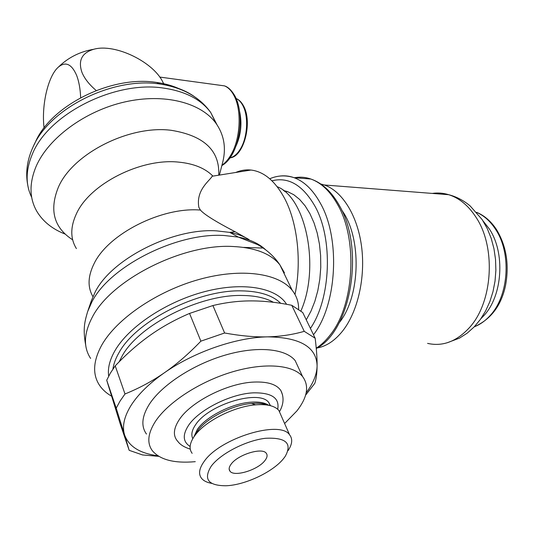<?xml version="1.0" encoding="UTF-8"?>
<svg xmlns="http://www.w3.org/2000/svg" width="534" height="534" viewBox="0 0 534 534"><rect width="100%" height="100%" fill="white"/><g stroke="black" fill="none" stroke-linecap="round" stroke-linejoin="round"><path stroke-width="0.8" d="M33.822 145.395L35.244 142.418C50.884 105.251 111.866 75.114 156.589 82.45C165.513 83.684 173.497 86.001 180.532 89.392M65.061 234.052C52.539 229.153 43.214 221.737 37.1 211.811C29.343 198.648 29.023 183.502 36.125 166.381C48.407 137.979 85.146 110.892 124.816 101.941C164.512 92.929 201.218 102.722 216.03 123.381C224.093 134.962 226.316 147.918 222.705 162.256L219.394 175.079M111.499 396.141C106.506 393.258 102.561 389.713 99.664 385.508C92.349 374.621 93.029 361.184 101.7 345.198C116.545 318.751 157.17 291.017 199.342 279.382C241.555 267.688 278.841 273.228 292.225 290.336C296.557 295.856 298.693 302.137 298.639 309.186M108.689 376.123C107.561 368.413 109.664 359.909 115.004 350.611C128.894 326.501 166.782 301.39 205.189 291.504C243.631 281.538 276.505 287.753 286.571 304.293M195.277 461.67C174.418 463.525 160.107 459.874 152.35 450.716C146.797 443.113 147.818 433.341 155.421 421.406C168.03 402.222 199.93 381.503 232.29 371.904C264.69 362.266 292.966 364.755 302.544 376.49C309.42 385.788 307.517 397.289 296.837 410.98L284.615 423.522M146.476 434.062C140.883 426.272 141.817 416.373 149.266 404.358C161.635 385.061 193.141 364.448 225.221 355.11C257.335 345.718 285.49 348.569 295.155 360.577L299.08 369.027M190.271 449.161C184.343 447.238 180.245 444.715 177.962 441.585C172.829 436.131 173.263 428.815 179.264 419.644C190.938 401.575 228.005 382.945 254.117 382.057C267.874 381.55 276.812 384.433 280.937 390.694L282.533 394.84M192.801 438.641C190.918 434.836 191.846 430.21 195.577 424.77C208.781 404.038 260.365 388.979 268.922 402.783L270.484 405.686M192.14 453.326C188.829 448.907 189.583 443.187 194.396 436.178L195.751 434.396C206.558 420.391 234.746 406.461 255.526 404.852C267.04 403.958 274.823 405.827 278.875 410.466L280.991 415.285M211.858 483.404C207.085 482.576 203.648 480.887 201.545 478.337C198.274 474.085 199.115 468.492 204.075 461.556C219.774 438.134 280.13 419.791 289.582 434.823C292.839 438.948 292.318 444.228 288.026 450.663M211.217 466.202C220.422 453.68 246.094 440.47 265.511 438.287C285.99 437.273 292.532 443.34 285.136 456.497L283.521 458.639C272.981 471.963 245.006 485.159 225.922 485.766C208.12 485.686 203.22 479.165 211.217 466.202M245.88 237.81L235.067 231.723C215.663 221.617 204.108 214.394 200.397 210.056L198.848 207.326C195.711 189.89 209.849 180.666 212.172 176.233L212.632 175.819C204.902 168.137 193.582 163.571 178.676 162.129C141.109 157.957 89.759 183.923 76.415 213.787C70.268 227.023 70.261 238.625 76.395 248.584M320.74 183.97L324.332 184.984C342.067 191.065 357.393 215.202 361.525 246.221C365.663 277.219 357.867 311.516 342.801 330.773C334.998 340.592 326.414 346.339 317.049 348.008M341.64 209.989C361.945 237.203 360.684 296.423 339.15 322.83M283.394 190.498L287.546 191.613L293.78 194.723L299.687 199.496L305.128 205.857L309.94 213.687L314.005 222.811L317.203 233.011L319.432 244.051L320.627 255.639L320.76 267.481L319.813 279.262L317.817 290.663L314.833 301.403L310.948 311.209L306.269 319.826M235.708 172.475C240.707 170.313 245.8 169.498 250.987 170.039C264.143 171.628 275.444 181.273 284.896 198.975C297.545 223.245 301.81 261.767 295.008 294.494M277.193 186.706C305.889 197.493 320.28 267.167 300.929 310.921M44.082 127.933C41.292 105.552 48.007 76.062 58.326 67.15C65.475 61.223 71.543 63.886 76.529 75.147C78.905 81.221 80.28 88.724 80.661 97.655M96.207 90.506C89.258 84.632 84.512 78.598 81.962 72.39C77.924 60.516 81.849 52.813 93.724 49.282C115.217 43.027 154.633 62.491 163.344 83.191L163.991 84.692M164.385 84.772L163.03 82.53M239.586 111.352C242.202 123.394 240.994 134.982 235.975 146.109M157.83 455.762C139.821 453.413 128.727 446.431 124.549 434.803L129.175 450.322L120.097 423.522L106.713 380.221L110.371 373.119L115.217 365.877L124.996 393.972L119.996 401.161L116.212 408.183L124.549 434.803C121.999 426.406 124.142 416.64 130.99 405.513C138.112 394.312 149.246 383.392 164.405 372.759C152.19 381.229 139.054 388.298 124.996 393.972M305.588 395.16L314.806 383.345C316.241 378.946 317.002 373.159 317.096 365.984C317.196 358.828 316.549 349.576 315.173 338.236L304.253 331.34L291.778 305.288L302.731 312.51L315.173 338.236M116.212 408.183L106.713 380.221M264.897 460.588C257.982 469.967 234.126 477.289 229.967 471.175C228.579 469.386 228.973 467.03 231.149 464.113C237.83 454.608 262.267 447.132 266.252 453.246C267.701 455.128 267.254 457.578 264.897 460.588M189.55 313.438L212.906 305.548L224.614 332.996L200.884 341.159L189.55 313.438C175.159 319.572 162.049 326.828 150.228 335.205C138.386 343.576 126.718 353.802 115.217 365.877M129.175 450.322L142.505 454.935L158.785 456.356M200.884 341.159C188.776 353.762 176.614 364.295 164.405 372.759C194.202 351.826 236.482 337.334 267.601 336.854C254.845 337.181 240.52 335.893 224.614 332.996M304.253 331.34C292.599 334.691 280.383 336.527 267.601 336.854C300.121 337.314 316.622 347.027 317.096 365.984C316.876 374.407 313.238 383.345 306.182 392.79M212.906 305.548C225.935 302.424 238.731 300.869 251.3 300.896C263.889 300.902 277.386 302.364 291.778 305.288M32.274 148.752L33.035 147.037C49.335 108.242 113.275 76.542 160.093 84.058L160.394 84.098C173.817 85.994 185.038 90.086 194.062 96.38M31.693 197.353C25.485 184.671 25.632 170.439 32.133 154.66C47.78 114.269 114.79 80.307 163.658 88.103C185.425 91.307 201.124 99.457 210.75 112.547L216.998 124.769M90.62 358.427C83.264 347.213 83.778 333.556 92.162 317.456C110.925 279.803 183.008 243.437 232.978 246.501C255.399 247.636 271.038 253.763 279.903 264.877L284.455 272.834M112.928 369.101C113.649 363.828 115.704 358.301 119.095 352.507C136.277 320.847 198.394 289.548 241.562 290.87C259.617 291.204 272.66 295.349 280.697 303.305M119.115 361.872L122.266 355.757C139.167 324.892 199.843 294.321 242.056 295.476C255.032 295.596 265.478 297.865 273.395 302.284M190.131 446.471C182.882 441.892 182.368 434.843 188.582 425.318C198.828 409.798 230.695 393.792 253.256 392.85C271.626 392.53 279.769 397.997 277.7 409.258M193.809 437.032L197.36 429.403C206.097 416.427 232.737 403.05 251.708 402.129C259.23 401.688 264.891 402.736 268.682 405.279M194.903 435.317L198.494 429.69C208.113 417.221 233.018 404.912 251.481 403.497L252.849 403.39C258.663 403.023 263.436 403.57 267.167 405.019M72.671 239.826C53.907 227.731 49.121 210.256 58.299 187.401C72.511 153.672 129.522 124.816 171.227 130.309C204.015 135.616 219.854 150.575 218.76 175.179M92.936 296.63C87.416 287.205 87.83 276.138 94.191 263.442C108.449 233.805 161.702 206.912 200.056 210.036L200.397 210.056M87.99 310.574L91.361 300.762L95.132 292.105C111.472 258.91 173.056 227.831 216.61 230.868L229.72 232.383C237.296 233.892 243.731 236.295 249.031 239.599M85.714 345.258C82.61 328.57 84.853 321.261 87.629 311.622L91.708 302.277C109.377 266.386 176.908 232.303 224.187 235.507L238.391 237.109C250.086 239.452 259.137 243.658 265.552 249.725M476.708 212.419C483.958 215.589 490.199 221.149 495.425 229.106C511.679 252.856 508.942 295.756 489.992 315.681C485.259 320.907 480.033 324.599 474.319 326.761M483.016 220.876L489.204 228.766C505.424 252.629 502.681 295.736 483.757 315.754L480.887 318.705M432.24 193.421C437.753 192.594 443.253 193.028 448.754 194.71C459.273 198.054 468.311 205.51 475.881 217.078C496.366 247.282 492.835 302.911 468.965 328.13C456.27 341.66 442.472 346.746 427.58 343.382M294.621 177.722C300.055 176.707 305.488 177.154 310.915 179.044C321.281 182.788 330.206 191.332 337.682 204.682C358.16 239.853 354.229 305.762 330.059 335.152C325.78 340.685 321.174 345.017 316.241 348.161M278.935 176.187C283.988 175.386 289.034 175.886 294.06 177.675C304.32 181.44 313.151 190.071 320.547 203.561C340.605 238.785 336.987 304.694 313.491 334.758M271.96 180.812C288.5 176.634 302.865 185.144 315.04 206.338C333.256 238.811 330.987 298.553 310.414 328.397M219.267 85.173L224.44 85.874C228.205 87.342 231.402 90.606 234.039 95.659C242.009 110.351 240.373 139.528 230.728 155.254C228.091 159.719 225.168 163.024 221.957 165.153M236.128 98.51C238.778 99.698 241.028 102.061 242.877 105.605C248.724 116.352 247.549 137.371 240.467 148.852C237.35 154.006 233.859 156.996 229.987 157.824C243.698 157.043 252.889 122.319 243.531 105.946C241.535 102.181 239.065 99.698 236.121 98.496M156.589 82.45L160.394 84.098C183.022 87.71 199.803 97.195 210.75 112.547L216.03 123.381M292.225 290.336L279.903 264.877C274.356 256.587 266.947 249.839 257.675 244.632L238.391 237.109L229.72 232.383L235.067 231.723M302.544 376.49L295.155 360.577M279.616 411.487C283.681 404.178 284.121 397.243 280.937 390.694M270.151 405.6L268.922 402.783M195.144 434.816L198.494 429.69L195.751 434.396M267.714 405.106C265.365 403.971 261.793 403.35 256.988 403.223L251.481 403.497L255.526 404.852M289.582 434.823L278.875 410.466M476.615 212.312C484.411 215.549 491.026 221.283 496.46 229.513C506.392 245.98 509.416 264.664 505.518 285.57C501.286 305.635 490.859 319.392 474.245 326.841M324.332 184.984L448.754 194.71C456.537 196.746 463.659 200.477 470.12 205.904L482.202 219.648L487.268 228.605L491.207 238.358L493.963 248.69L495.525 259.404L495.879 270.284L495.031 281.098L493.002 291.631L489.838 301.663L485.6 310.995L480.36 319.452L474.205 326.881L467.217 333.149L459.487 338.122L447.078 342.801M269.743 178.77C277.6 175.366 285.71 174.998 294.06 177.675L310.915 179.044C322.129 182.928 331.581 191.699 339.27 205.37C364.962 248.584 351.098 330.953 316.268 348.475M284.522 191.392L287.546 191.613M93.724 49.282C79.966 51.578 68.165 57.532 58.326 67.15M159.733 77.063L224.44 85.874C225.855 86.301 230.328 87.876 235.027 96.187C245.6 115.945 239.145 156.202 221.85 165.56M229.967 471.175L229.159 469.126M243.678 247.396L262.414 248.036M164.112 84.719L163.611 83.785M212.172 176.233L250.987 170.039M33.035 147.037C27.161 159.873 25.385 172.489 27.708 184.898"/></g></svg>
